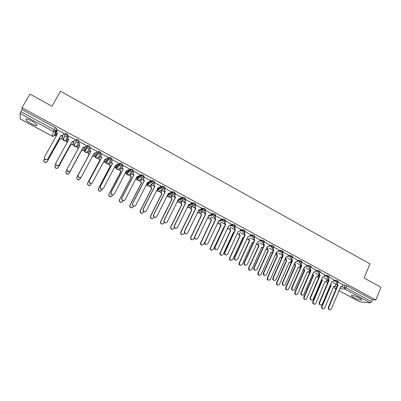 <?xml version="1.0" encoding="UTF-8"?>
<svg xmlns="http://www.w3.org/2000/svg" width="401" height="401" viewBox="0 0 401 401"><rect width="100%" height="100%" fill="white"/><g stroke="black" fill="none" stroke-linecap="round" stroke-linejoin="round"><path stroke-width="0.6" d="M31.313 123.688C33.664 124.932 35.393 125.578 36.501 125.628C37.729 125.127 36.055 123.533 31.478 120.836C29.118 119.588 27.378 118.937 26.276 118.886C25.062 119.413 26.742 121.017 31.313 123.688M353.697 297.527C357.01 299.196 359.557 300.048 361.331 300.093C362.108 299.878 361.436 299.181 359.331 297.993C355.993 296.319 353.446 295.462 351.682 295.422C350.905 295.637 351.577 296.344 353.697 297.527M66.456 139.488L68 134.881L66.671 133.764L65.273 133.252L64.731 134.039M74.095 144.52L74.14 145.989L75.939 141.638L75.889 140.124L77.448 140.576L78.741 141.668L76.847 146.009L79.142 140.926L77.859 139.834L76.441 139.317L75.899 140.109M87.513 145.332L86.997 147.608L84.837 151.733L84.806 150.305L86.967 146.129L86.997 147.608L87.654 148.245C88.551 148.626 89.268 148.43 89.794 147.663L90.195 146.921L88.947 145.849L87.368 145.388L86.967 146.129L88.541 146.591L89.794 147.663L87.538 151.784L85.468 152.35L84.837 151.733L86.245 152.54M100.756 153.593L101.147 152.866L99.934 151.819L98.345 151.347L97.949 152.084L99.538 152.555L100.751 153.603L98.631 154.19L97.964 153.518L97.949 152.084L95.428 156.044L95.443 157.433L96.085 158.079L98.14 157.508L100.591 153.839M111.628 159.468L112.004 158.756L110.831 157.728L109.232 157.252L108.836 157.989L110.44 158.47L111.613 159.493L109.518 160.084L108.831 159.377L108.836 157.989L105.964 161.733L105.959 163.077L106.621 163.758L108.651 163.187L111.272 159.919M122.405 165.297L122.771 164.6L121.638 163.593L120.019 163.107L119.633 163.844L121.252 164.33L122.385 165.332L120.31 165.929L119.608 165.182L119.633 163.844L116.41 167.377L116.385 168.676L117.067 169.392L119.077 168.816L121.839 165.909M133.092 171.077L133.448 170.39L132.35 169.407L130.721 168.911L130.335 169.643L131.964 170.144L133.067 171.127L131.007 171.723L130.29 170.931L130.335 169.643L126.776 172.971L126.731 174.219L127.423 174.981L129.418 174.4L132.305 171.808M143.688 176.806L144.029 176.134L142.967 175.172L141.327 174.666L140.946 175.397L142.591 175.904L143.653 176.866L141.618 177.468L140.886 176.625L140.946 175.397L137.052 178.525L136.987 179.713L137.698 180.525L139.673 179.939L142.681 177.618M154.19 182.485L154.525 181.828L153.498 180.886L151.844 180.375L151.473 181.102L153.127 181.618L154.154 182.56L152.134 183.162L151.388 182.27L151.473 181.102L147.242 184.029L147.162 185.157L147.889 186.019L149.844 185.432L152.976 183.342M164.605 188.119L164.931 187.473L163.939 186.555L162.275 186.029L161.904 186.761L163.573 187.287L164.565 188.204L162.565 188.811L161.803 187.853L161.904 186.761L157.352 189.488L157.257 190.55L157.994 191.472L159.934 190.881L163.202 188.991M174.936 193.708L175.252 193.071L174.295 192.174L172.711 191.618L172.25 192.37L173.929 192.901L174.891 193.803L172.911 194.415L172.134 193.392L172.25 192.37L167.668 194.756M185.182 199.247L185.488 198.625L184.56 197.743L182.956 197.187L182.51 197.934L184.204 198.475L185.127 199.352L183.167 199.969L182.38 198.871L182.51 197.934L178.114 199.924M195.337 204.741L195.633 204.134L194.746 203.272L193.122 202.711L192.686 203.452L194.39 203.999L195.282 204.856L193.342 205.477L192.545 204.299L192.686 203.452L190.5 204.31M205.412 210.194L205.698 209.593L204.841 208.751L203.197 208.184L202.776 208.921L204.49 209.477L205.352 210.319L203.427 210.936L202.63 209.673L202.776 208.921L200.68 209.638M215.402 215.598L215.683 215.011L214.856 214.184L213.192 213.613L212.786 214.35L214.51 214.911L215.337 215.733L213.432 216.355L212.635 214.996L212.786 214.35L210.725 214.951M225.307 220.956L225.583 220.38L224.786 219.578L223.101 219.001L222.71 219.728L224.445 220.299L225.297 221.131M235.136 226.274L235.402 225.708L234.635 224.921L232.931 224.339L232.555 225.066L234.299 225.643L235.066 226.43L233.197 227.056L232.425 225.492L232.555 225.066L230.525 225.502M244.881 231.547L245.141 230.991L244.41 230.224L242.68 229.638L242.314 230.359L244.074 230.946L244.805 231.713L242.956 232.344L242.314 230.359L240.284 230.73M254.55 236.78L254.8 236.234L254.099 235.487L252.349 234.891L252.003 235.613L253.768 236.204L254.47 236.951L252.64 237.587L252.003 235.613L249.963 235.918M264.139 241.968L264.384 241.432L263.713 240.7L261.933 240.104L261.607 240.821L263.387 241.417L264.058 242.149L262.244 242.785L261.607 240.821L259.532 241.141L261.607 240.821L261.938 240.104L259.888 240.364M279.061 250.059L273.662 247.111L273.893 246.59L273.246 245.878L271.457 245.272L271.136 245.988L272.926 246.595L273.577 247.307L271.768 247.948L271.136 245.988L269.081 246.189M283.101 252.239L283.337 251.708L282.705 251.011L280.906 250.399L280.59 251.111L282.384 251.723L282.905 252.595L281.221 253.061L280.59 251.111L278.525 251.267M292.469 257.317L292.705 256.78L292.088 256.104L290.279 255.487L289.968 256.199L291.773 256.815L292.389 257.492L292.204 257.768L290.595 258.139L289.968 256.199L287.888 256.304M301.763 262.354L301.998 261.813L301.392 261.156L299.577 260.53L299.271 261.241L301.086 261.868L301.687 262.525L301.417 262.886L299.893 263.176L299.271 261.241L297.181 261.307M310.981 267.352L311.216 266.81L310.63 266.164L308.805 265.537L308.499 266.244L310.324 266.876L310.91 267.517L310.559 267.958L309.121 268.174L308.499 266.244L306.394 266.274M320.128 272.309L320.364 271.768L319.787 271.136L317.958 270.505L317.657 271.211L319.487 271.848L320.063 272.474L319.632 272.981L318.274 273.131L317.657 271.211L315.537 271.201M329.206 277.226L329.437 276.685L328.88 276.073L327.036 275.432L326.74 276.134L328.579 276.78L329.141 277.387L328.63 277.948L327.356 278.048L326.74 276.134L324.604 276.094M342.97 284.71L338.218 282.098L338.444 281.562L337.898 280.966L336.048 280.319L335.752 281.021L337.602 281.672L338.148 282.264L337.562 282.875L336.369 282.926L335.752 281.021L333.602 280.946M36.651 125.358L36.942 125.513M54.747 135.122L55.734 135.658M61.614 138.826L63.463 139.829M65.328 140.831L66.651 141.548M72.476 144.691L74.275 145.663M76.115 146.656L77.478 147.388M83.253 150.505L84.987 151.443M86.811 152.43L88.21 153.182M93.939 156.275L95.608 157.177M97.423 158.154L98.852 158.926M104.531 161.994L106.13 162.856M107.939 163.834L109.408 164.621M115.042 167.663L116.561 168.485M118.375 169.463L119.874 170.27M125.458 173.287L126.896 174.064M128.721 175.047L130.255 175.874M135.834 178.886L137.142 179.593M138.987 180.585L140.55 181.427M146.36 184.565L147.292 185.067M149.162 186.079L150.756 186.941M156.801 190.199L157.347 190.495M159.257 191.528L160.886 192.405M169.272 196.931L171.182 197.964L172.039 199.026L160.861 221.497L160.771 222.806C161.703 224.259 162.731 224.349 163.849 223.071L164.199 222.365M179.207 202.294L181.067 203.297M189.061 207.613L190.861 208.58M198.836 212.886L200.58 213.828M208.53 218.119L210.304 219.076M218.149 223.312L219.948 224.284M227.693 228.46L229.522 229.447M237.262 233.628L239.016 234.57M246.956 238.856L248.435 239.658M256.57 244.044L257.783 244.7M266.104 249.191L267.056 249.708M275.562 254.294L276.259 254.67M284.946 259.362L285.387 259.597M299.492 267.211L300.229 268.234M20.21 118.876L20.05 113.423L22.055 109.548L55.388 127.638L56.757 128.781L55.599 133.593L54.446 135.658M29.93 94.1L22.045 107.729L375.857 299.998L380.95 287.276L364.163 278.038L369.943 263.868L60.526 91.217L52.01 106.255L29.93 94.1M22.055 109.548L22.045 107.729M335.918 284.745L337.086 284.8M342.82 285.066L344.985 285.166L344.163 287.151L346.023 287.808L371.642 301.687L370.369 302.89L359.682 301.773M371.642 301.687L372.434 299.712L375.857 299.998M327.316 279.662L324.244 277.968M334.053 279.873L329.216 277.211M318.499 274.896L315.241 273.101M325.071 275.001L320.138 272.289M309.617 270.094L306.169 268.194M316.013 270.089L310.991 267.332M300.665 265.251L297.026 263.251M306.885 265.141L301.773 262.329M291.642 260.374L287.813 258.264M297.682 260.154L292.479 257.292M288.409 255.126L283.111 252.209M269.642 244.951L264.239 241.973M260.144 239.798L254.57 236.816M250.565 234.61L244.906 231.613M240.916 229.377L235.151 226.37M231.182 224.099L225.603 221.021L223.357 221.728L222.57 220.269L222.71 219.728L220.67 220.244M221.372 218.781L215.452 215.798M211.477 213.422L205.533 210.415M201.508 208.014L195.523 204.991M191.447 202.565L185.437 199.523M181.307 197.071L175.267 194.004M175.062 197.287L171.748 195.763M171.082 191.533L165.006 188.445M164.796 191.733L161.713 190.34M160.771 185.949L154.666 182.836M154.445 186.139L151.598 184.866M150.37 180.325L144.235 177.182M144.009 180.495L141.398 179.352M139.879 174.651L133.874 171.277L133.713 171.478M133.483 174.801L131.112 173.793M129.292 168.941L123.252 165.513L123.107 165.723M122.866 169.057L120.746 168.184M116.345 165.723L115.924 165.302M118.611 163.197L112.536 159.703L112.41 159.924M112.16 163.267L110.29 162.53M105.799 160.104L105.177 161.277L103.473 161.989M105.804 160.104L105.157 159.483M101.618 154.074L101.729 153.844L107.974 157.232L107.182 158.626L104.877 159.347M101.363 157.428L99.744 156.831M94.3 153.608L95.338 154.169M96.992 151.563L97.127 151.347L90.826 147.929L90.736 148.175M90.471 151.538L89.112 151.082M84.521 148.601L83.348 147.688M86.035 145.623L86.185 145.413L79.829 141.969L79.724 142.205L79.849 141.979M79.488 145.598L78.476 145.052M73.759 142.781L72.3 141.713M75.017 139.648L75.147 139.428L68.656 136.19M68.406 139.603L67.548 139.418M62.912 136.911L61.158 135.683M63.899 133.623L64.015 133.393L57.508 130.054M95.428 156.044L98.345 151.347M106.335 161.042L109.232 157.252M116.771 166.696L120.019 163.107M127.122 172.305L130.721 168.911M137.393 177.869L141.327 174.666M147.573 183.382L151.844 180.375M157.673 188.856L158.891 188.069M160.044 187.372L162.275 186.029M168.024 194.049L168.605 193.743M170.465 192.771L172.615 191.643M180.766 198.164L182.871 197.207M190.971 203.548L193.041 202.726M201.076 208.901L203.127 208.199M211.091 214.229L213.131 213.623M221.016 219.527L223.051 219.006M230.861 224.791L232.891 224.344M240.615 230.019L242.65 229.643M250.289 235.207L252.329 234.896M269.402 245.477L271.457 245.272M278.84 250.56L280.906 250.399M282.344 255.923L282.69 255.903M288.199 255.597L290.279 255.487M291.447 260.815L292.058 260.795M297.487 260.605L299.577 260.53M300.479 265.673L301.351 265.657M306.7 265.572L308.805 265.537M309.442 270.495L310.399 270.495M315.838 270.5L317.958 270.505M318.339 275.281L319.326 275.297M324.9 275.392L327.036 275.432M327.161 280.033L328.229 280.063M333.898 280.249L336.048 280.319M336.068 284.394L333.171 282.795M57.228 133.558L56.666 133.443M63.689 137.964L63.934 138.33M74.486 143.804L74.852 144.27M85.192 149.588L85.669 150.149M95.819 155.433L96.385 155.964M106.38 161.192L107.012 161.718M116.861 166.886L117.543 167.423M127.252 172.53L127.979 173.067M137.553 178.119L138.32 178.661M147.774 183.663L148.565 184.199M157.909 189.157L158.721 189.683M167.964 194.605L168.776 195.117M178.039 200.079L178.741 200.5M188.199 205.608L188.605 205.828M372.434 299.712L346.845 285.823L344.985 285.166M282.575 255.432L278.525 253.242M273.191 250.359L269.161 248.179M263.733 245.242L259.728 243.076M254.199 240.084L250.214 237.933M244.585 234.886L240.625 232.745M234.896 229.648L230.956 227.517M225.126 224.365L221.212 222.244M215.277 219.036L211.387 216.931M205.347 213.668L201.623 211.653M195.332 208.249L191.818 206.35M185.237 202.791L181.929 201.001M338.038 285.221L337.497 285.151L336.89 283.261L337.341 283.276L338.038 285.221L328.775 307.432C328.524 309.126 329.161 309.868 330.68 309.657L331.437 308.84L340.665 286.645L341.893 286.665L342.98 284.68M341.015 286.795L340.609 286.78M329.722 309.727C328.489 309.517 328.028 308.735 328.334 307.377L337.587 285.201M330.645 284.379L331.221 284.895L322.103 306.62C321.858 308.279 322.479 309.006 323.968 308.795L324.715 307.998L333.797 286.289L335.005 286.309L336.078 284.369M334.148 286.434L333.742 286.419M323.036 308.865C321.833 308.655 321.376 307.888 321.682 306.565L330.79 284.875L330.509 284.7M330.79 284.875L331.221 284.895M329.076 280.374L328.549 280.314L327.938 278.414L328.379 278.424L329.076 280.374L319.702 302.63C319.467 304.394 320.133 305.126 321.707 304.825L322.384 304.048L331.727 281.808L333.03 281.788L334.068 279.843M332.103 281.968L331.667 281.953M320.68 304.945C319.432 304.735 318.96 303.948 319.271 302.585L328.635 280.359M320.048 275.492L319.532 275.437L318.915 273.527L319.346 273.532L320.048 275.492L310.559 297.793C310.339 299.632 311.041 300.349 312.67 299.943L313.261 299.221L322.72 276.936L324.098 276.87L325.081 274.971M323.126 277.101L322.655 277.081M311.567 300.123C310.299 299.918 309.823 299.126 310.138 297.753L319.617 275.482M321.702 279.322L322.429 280.154L313.206 301.918C312.97 303.647 313.622 304.359 315.166 304.068L315.838 303.311L325.031 281.557L326.309 281.537L327.326 279.637M325.406 281.713L324.97 281.692M314.168 304.184C312.945 303.978 312.484 303.206 312.79 301.873L322.008 280.139L321.522 279.753M322.008 280.139L322.429 280.154M312.76 274.068L313.572 275.377L304.234 297.186C304.018 298.986 304.71 299.687 306.304 299.286L316.188 276.79L317.547 276.725L318.514 274.87M316.595 276.951L316.128 276.931M305.231 299.467C303.988 299.266 303.522 298.489 303.833 297.146L313.161 275.367L312.494 274.695M313.161 275.367L313.572 275.377M310.945 270.57L310.444 270.52L309.823 268.605L310.239 268.6L310.945 270.57L301.341 292.915C301.146 294.84 301.888 295.537 303.572 295.006L313.637 272.023L315.106 271.903L316.023 270.058M314.078 272.199L313.572 272.174M302.384 295.261C301.101 295.066 300.615 294.269 300.935 292.88L310.529 270.57M301.778 265.607L301.281 265.567L300.66 263.642L301.066 263.632L301.778 265.607L292.048 287.998C291.883 290.013 292.67 290.685 294.399 290.013L304.489 267.071L306.038 266.886L306.895 265.111M304.96 267.256L304.419 267.231M293.131 290.364C291.823 290.174 291.332 289.377 291.652 287.973L301.367 265.612M292.529 260.605L292.048 260.57L291.422 258.64L291.818 258.625L292.529 260.605L282.685 283.046C282.56 285.156 283.387 285.798 285.161 284.966L295.261 262.084L296.9 261.818L297.697 260.119M295.778 262.274L295.196 262.244M283.808 285.427C282.474 285.241 281.973 284.444 282.304 283.026L292.134 260.62M304.138 268.209L303.953 268.64L304.645 270.56L295.196 292.414C295.001 294.294 295.732 294.976 297.382 294.459L307.286 271.983L308.72 271.863L309.627 270.063M307.722 272.154L307.221 272.129M296.224 294.71C294.966 294.514 294.494 293.738 294.805 292.384L304.244 270.56L303.452 269.472M304.244 270.56L304.645 270.56M295.166 263.297L294.956 263.778L295.647 265.708L286.088 287.607C285.923 289.577 286.69 290.234 288.389 289.577L298.309 267.141L299.833 266.956L300.675 265.221M298.78 267.322L298.244 267.292M287.151 289.918C285.873 289.728 285.392 288.951 285.707 287.582L295.261 265.713L294.565 263.788L294.956 263.778M294.775 263.307L294.565 263.788M295.261 265.713L295.647 265.708M286.124 258.339L285.888 258.881L286.585 260.815L276.906 282.76C276.78 284.825 277.592 285.452 279.332 284.635L289.266 262.264L290.87 262.003L291.652 260.344M289.773 262.449L289.196 262.414M278.008 285.091C276.71 284.905 276.219 284.124 276.54 282.74L286.209 260.83L285.507 258.896L285.888 258.881M285.748 258.359L285.507 258.896M286.209 260.83L286.585 260.815M283.211 255.562L282.74 255.537L282.114 253.597L282.494 253.572L283.211 255.562L273.246 278.048C273.166 280.269 274.033 280.87 275.843 279.858L285.968 257.056L287.687 256.7L288.424 255.091M286.52 257.252L285.893 257.216M274.409 280.449C273.056 280.274 272.545 279.472 272.875 278.038L282.83 255.587M282.966 252.51L282.494 253.572M277.016 253.342L276.745 253.943L277.447 255.888L267.652 277.873C267.577 280.043 268.424 280.63 270.204 279.642L280.149 257.347L281.838 257.001L282.565 255.427M280.695 257.537L280.078 257.502M268.795 280.224C267.472 280.048 266.976 279.261 267.302 277.863L277.081 255.908L276.384 253.968L276.745 253.943M276.65 253.367L276.384 253.968M277.081 255.908L277.447 255.888M273.818 250.485L273.357 250.465L272.73 248.52L273.096 248.485L273.818 250.485L263.728 273.016C263.713 275.342 264.615 275.898 266.444 274.69L276.595 251.988L278.394 251.537L279.076 250.023M277.186 252.184L276.52 252.154M264.936 275.432C263.557 275.266 263.036 274.459 263.372 273.011L273.447 250.515M273.632 247.292L273.096 248.485M267.838 248.299L267.537 248.966L268.239 250.921L258.329 272.951C258.309 275.226 259.196 275.773 260.991 274.59L270.961 252.389L272.73 251.948L273.392 250.485M271.547 252.585L270.891 252.55M259.517 275.317C258.169 275.151 257.658 274.364 257.988 272.946L267.888 250.951L267.181 249.001L267.537 248.966M267.487 248.329L267.181 249.001M267.888 250.951L268.239 250.921M264.349 245.362L263.898 245.347L263.267 243.397L263.622 243.357L264.349 245.362L254.124 267.958C254.199 270.384 255.146 270.886 256.961 269.467L267.146 246.876L269.021 246.319L269.657 244.916M267.788 247.081L267.071 247.046M255.392 270.374C253.998 270.229 253.462 269.427 253.778 267.963L263.988 245.397M264.249 241.978L263.622 243.357M258.595 243.206L258.239 243.983L258.961 245.913L248.921 268.013C248.991 270.379 249.918 270.87 251.698 269.482L261.703 247.397L263.096 247.382M262.334 247.597L261.632 247.557M250.164 270.369C248.8 270.224 248.274 269.442 248.59 268.013L258.62 245.948L257.898 244.024L258.254 243.953M258.62 245.948L258.961 245.913M254.8 240.199L254.364 240.194L253.733 238.229L254.074 238.184L254.8 240.199L244.389 263.016C244.635 265.347 245.612 265.788 247.322 264.334L257.627 241.723L259.532 241.141L260.159 239.763M245.773 265.272C244.44 265.186 243.868 264.439 244.054 263.026L254.46 240.244M254.705 236.806L254.074 238.184M249.282 238.064L248.841 239.046L249.607 240.871L239.382 263.176C239.623 265.457 240.585 265.888 242.259 264.465L252.374 242.359L253.417 242.515M240.74 265.382C239.437 265.297 238.876 264.565 239.066 263.186L249.277 240.911L248.51 239.091L248.896 238.901M249.277 240.911L249.607 240.871M245.086 231.588L244.354 233.237L245.181 234.991L244.846 235.046L244.024 233.292L244.76 231.638M236.079 260.129C234.801 260.094 234.199 259.402 234.269 258.049L244.846 235.046M245.181 234.991L234.59 258.028C234.981 260.249 235.983 260.635 237.598 259.186L248.024 236.53L249.948 235.948L250.585 234.57M239.903 232.871L239.372 234.069L240.179 235.783L229.788 258.304C230.169 260.475 231.151 260.85 232.73 259.437L242.966 237.287L243.718 237.492M240.951 230.61L240.806 230.921M231.247 260.354C229.999 260.324 229.412 259.647 229.482 258.324L239.863 235.833L239.056 234.119L239.467 233.808M239.863 235.833L240.179 235.783M235.392 226.329L234.625 228.099L235.477 229.748L235.161 229.808L234.309 228.164L235.076 226.385M226.314 254.941C225.086 254.956 224.46 254.319 224.425 253.026L235.161 229.808M235.477 229.748L224.725 253.001C225.252 255.096 226.269 255.432 227.788 253.998L238.349 231.297L240.289 230.72L240.931 229.337M230.455 227.618L229.843 229.051L230.68 230.66L220.129 253.392C220.64 255.442 221.638 255.768 223.126 254.369L233.487 232.174L233.968 232.359M231.552 225.282L231.347 225.723M221.683 255.287C220.485 255.302 219.873 254.68 219.838 253.417L230.375 230.715L229.542 229.111L229.958 228.675M230.375 230.715L230.68 230.66M225.613 221.031L224.826 222.916L225.698 224.455L225.392 224.525L224.52 222.986L225.317 221.091M216.47 249.708C215.292 249.773 214.64 249.186 214.51 247.953L225.392 224.525M225.698 224.455L214.801 247.918C215.432 249.898 216.465 250.184 217.898 248.765L228.59 226.019L230.55 225.442L231.202 224.059M220.941 222.309L220.244 223.989L221.101 225.492L210.41 248.43C211.031 250.364 212.039 250.64 213.447 249.257L223.933 227.021L224.164 227.136M222.089 219.883L221.823 220.455M212.049 250.179C210.896 250.239 210.259 249.668 210.134 248.46L220.811 225.557L219.954 224.054L220.38 223.497M220.811 225.557L221.101 225.492M215.758 215.683L214.951 217.683L215.838 219.121L215.548 219.197L214.66 217.763L215.477 215.753M206.55 244.43C205.412 244.54 204.741 244.003 204.53 242.826L215.548 219.197M215.838 219.121L204.806 242.785C205.533 244.65 206.57 244.886 207.929 243.492L218.756 220.7L220.735 220.124L221.392 218.74M212.575 214.41L212.239 215.111M211.362 216.941L210.58 218.881L211.447 220.284L200.63 243.417C201.337 245.237 202.355 245.467 203.688 244.104L204.645 242.089M202.34 245.021C201.227 245.126 200.57 244.605 200.365 243.457L211.167 220.36L210.299 218.956L210.72 218.279M211.167 220.36L211.447 220.284M205.823 210.294L205.006 212.405L205.893 213.743L205.618 213.828L204.731 212.49L205.553 210.37M196.56 239.106C195.452 239.257 194.761 238.77 194.475 237.643L194.635 236.65L205.618 213.828M205.893 213.743L194.896 236.595L194.741 237.593C195.538 239.352 196.585 239.542 197.878 238.174L208.836 215.332L210.836 214.766L211.502 213.377M202.971 208.911L202.6 209.683M201.643 211.663L200.841 213.723L201.713 215.031L190.931 237.372L190.776 238.344C191.558 240.064 192.58 240.249 193.848 238.911L194.47 237.613M192.56 239.823C191.477 239.968 190.801 239.492 190.525 238.394L190.681 237.422L201.447 215.116L200.58 213.808L200.986 213.021M201.447 215.116L201.713 215.031M195.803 204.861L194.981 207.071L195.873 208.32L195.608 208.415L194.721 207.167L195.548 204.941M199.914 210.119L198.746 210.109M186.49 233.733C185.407 233.928 184.696 233.487 184.345 232.405L184.49 231.282L195.608 208.415M195.873 208.32L184.736 231.222L184.595 232.344C185.457 234.004 186.505 234.159 187.743 232.811L198.836 209.923L200.856 209.357L201.528 207.969M191.838 206.36L191.031 208.52L191.904 209.743L180.991 232.124L180.851 233.222C181.693 234.841 182.721 234.991 183.929 233.673L184.59 232.314M182.706 234.575C181.648 234.765 180.951 234.334 180.615 233.277L180.751 232.179L191.648 209.828L190.781 208.61L191.172 207.723M191.598 206.435L190.921 207.813M191.648 209.828L191.904 209.743M185.698 199.382L184.881 201.688L185.763 202.856L185.513 202.956L184.63 201.793L185.462 199.467M189.914 204.645L188.66 204.655M176.345 228.309C175.282 228.555 174.545 228.154 174.139 227.101L174.255 225.868L185.513 202.956M185.763 202.856L174.49 225.798L174.37 227.036C175.287 228.605 176.335 228.725 177.523 227.402L188.756 204.47L190.791 203.909L191.472 202.515M181.949 201.011L181.147 203.267L182.009 204.405L170.966 226.831L170.851 228.039C171.743 229.572 172.771 229.693 173.929 228.395L174.335 227.567M172.781 229.282C171.743 229.522 171.021 229.126 170.625 228.104L170.741 226.896L181.773 204.505L180.911 203.367L181.277 202.38M181.723 201.091L181.041 202.48M175.513 193.858L174.696 196.249L175.573 197.342L175.337 197.452L174.465 196.365L175.297 193.944M179.838 199.127L178.495 199.162M166.991 222.024C165.849 223.327 164.801 223.232 163.849 221.748L163.939 220.41L175.337 197.452M175.573 197.342L164.159 220.334L164.064 221.673C165.022 223.162 166.069 223.252 167.212 221.948L178.585 198.971L180.645 198.415L181.337 197.016M171.984 195.623L171.187 197.959L171.302 196.991M162.786 223.938C161.753 224.229 161.012 223.873 160.56 222.876L160.651 221.568L171.813 199.132L170.961 198.069M171.773 195.703L171.082 197.102M165.242 188.29L164.435 190.761L165.297 191.783L165.077 191.904L164.215 190.881L165.042 188.375M169.683 193.553L168.24 193.613M155.829 217.307C154.776 217.668 153.994 217.342 153.468 216.334L153.533 214.906L165.077 191.904M165.297 191.783L153.738 214.821L153.673 216.249C154.661 217.668 155.713 217.733 156.821 216.45L168.335 193.427L170.415 192.871L171.112 191.472M161.934 190.189L161.142 192.605L161.989 193.603L150.671 216.119L150.606 217.512C151.573 218.896 152.601 218.961 153.683 217.708L154.004 217.071M152.716 218.545C151.688 218.891 150.921 218.575 150.41 217.593L150.475 216.199L161.778 193.718L160.936 192.721L161.247 191.558M161.743 190.274L161.037 191.678M154.886 182.671L154.169 184.074L154.084 185.217L154.726 186.31L153.879 185.347L153.969 184.209L154.701 182.761M159.448 187.924L157.904 188.024M145.453 211.718C144.405 212.149 143.588 211.863 143.007 210.861L143.042 209.357L154.726 186.31M154.931 186.179L143.232 209.262L143.192 210.771C144.215 212.124 145.262 212.169 146.34 210.906L157.999 187.833L160.094 187.287L160.806 185.879M151.804 184.711L151.107 186.084L151.022 187.197L151.854 188.134L140.395 210.695L140.36 212.169C141.358 213.487 142.38 213.532 143.433 212.299L143.743 211.693M142.571 213.091C141.548 213.512 140.751 213.232 140.18 212.259L140.215 210.786L151.658 188.259L150.826 187.322L151.107 186.084M151.633 184.796L150.911 186.209M144.44 177.006L143.718 178.415L143.648 179.618L144.295 180.666L143.458 179.758L143.528 178.555L144.28 177.092M149.132 182.239L147.478 182.385L149.693 181.648L150.41 180.244M135.002 206.069C133.949 206.58 133.102 206.34 132.45 205.337L132.46 203.758L144.295 180.666M144.48 180.525L132.631 203.653L132.626 205.237C133.668 206.53 134.716 206.555 135.769 205.312L147.673 182.249M141.593 179.187L140.886 180.56L140.816 181.738L141.633 182.625L130.039 205.227L130.029 206.771C131.047 208.034 132.074 208.059 133.102 206.841L133.418 206.224M132.355 207.578C131.327 208.079 130.495 207.843 129.864 206.866L129.874 205.322L141.453 182.756L140.636 181.874L140.886 180.56M141.443 179.267L140.706 180.696M133.904 171.292L133.172 172.706L133.122 173.969L133.769 174.971L132.952 174.119L133.002 172.856L133.769 171.372M138.731 176.5L136.962 176.701M124.47 200.35C123.418 200.966 122.531 200.766 121.809 199.758L121.789 198.114L133.769 174.971M133.944 174.826L121.944 197.999L121.964 199.648C123.027 200.891 124.074 200.901 125.107 199.673L137.062 176.51L139.197 175.969L139.924 174.56M131.292 173.618L130.576 174.996L130.531 176.229L131.327 177.067L119.593 199.708L119.613 201.317C120.651 202.535 121.673 202.54 122.681 201.342L123.027 200.675M135.894 178.766L137.177 176.801M122.059 202.004C121.032 202.605 120.165 202.41 119.463 201.427L119.443 199.818L131.162 177.207L130.365 176.375L130.576 174.996M131.167 173.688L130.415 175.142M123.282 165.533L122.541 166.946L122.511 168.265L123.157 169.232L122.355 168.425L122.385 167.107L123.177 165.593M128.24 170.696L126.36 170.966M113.849 194.57C112.801 195.292 111.874 195.147 111.072 194.124L111.022 192.42L123.157 169.232M123.313 169.077L111.162 192.295L111.212 193.999C112.295 195.202 113.343 195.197 114.35 193.979L126.455 170.776L128.616 170.235L129.353 168.826M120.912 167.999L120.185 169.382L120.155 170.671L120.942 171.463L109.057 194.149L109.102 195.818C110.16 196.986 111.182 196.981 112.175 195.793L112.571 195.031M125.122 173.332L126.125 172.59L126.846 171.212M125.759 173.037L125.057 173.458M111.684 196.365C110.661 197.071 109.754 196.931 108.972 195.929L108.927 194.269L120.791 171.613L120.004 170.826L120.185 169.382M120.811 168.054L120.034 169.538M112.566 159.718L111.819 161.137L111.804 162.51L112.45 163.443L111.663 162.676L111.678 161.307L112.511 159.733M117.663 164.831L115.663 165.182M103.142 188.711C102.105 189.568 101.137 189.472 100.24 188.43L100.165 186.676L112.45 163.443M112.596 163.277L100.29 186.54L100.365 188.3C101.463 189.462 102.511 189.442 103.508 188.244L115.764 164.991L117.944 164.455L118.691 163.042M110.44 162.34L109.704 163.723L109.694 165.062L110.465 165.808L98.435 188.54L98.506 190.259C99.583 191.392 100.606 191.372 101.578 190.199L102.06 189.287M114.325 167.723L115.694 166.956L116.425 165.573M115.418 167.322L114.24 167.879M101.222 190.66C100.21 191.493 99.263 191.402 98.39 190.385L98.32 188.67L110.33 165.969L109.558 165.222L109.704 163.723M110.385 162.345L109.573 163.884M101.759 153.859L101.002 155.277L101.007 156.696L101.659 157.608L100.887 156.876L100.877 155.463L101.739 153.849M106.987 158.906L104.952 159.387M92.335 182.786C91.323 183.783 90.315 183.753 89.318 182.686L89.217 180.881L101.659 157.608M101.784 157.428L89.323 180.741L89.423 182.545C90.536 183.673 91.583 183.643 92.566 182.455L105.082 159.212M99.879 156.626L99.137 158.014L99.147 159.397L99.899 160.109L87.724 182.886L87.819 184.655C88.907 185.753 89.929 185.718 90.892 184.56L91.503 183.417M104.992 161.548L103.378 162.164M90.666 184.881C89.674 185.853 88.691 185.823 87.719 184.786L87.624 183.021L99.784 160.28L99.027 159.568L99.137 158.014M99.859 156.616L99.022 158.189M90.877 151.528L90.009 151.022L89.984 149.563L90.857 147.949L90.09 149.373L90.12 150.831L90.877 151.528L78.26 174.886L78.385 176.741C79.508 177.833 80.561 177.793 81.533 176.615L94.1 153.272L96.325 152.746L97.092 151.327M96.225 152.911L93.999 153.463M81.423 176.791C80.451 177.944 79.403 177.974 78.295 176.891L78.17 175.036L90.766 151.718M80.015 179.036C79.057 180.164 78.04 180.194 76.957 179.137L76.837 177.327L89.147 154.545L88.405 153.864L88.38 152.44L89.233 150.866L88.481 152.26L88.506 153.683L89.248 154.365L76.922 177.182L77.042 178.991C78.14 180.059 79.167 180.019 80.115 178.871L80.942 177.337M92.556 156.144L94.571 155.548L95.318 154.159M94.461 155.723L92.456 156.33M79.864 141.989L79.087 143.413L79.132 144.911L79.874 145.578L67.102 168.981L67.248 170.876C68.386 171.944 69.438 171.894 70.401 170.726L83.238 147.398C84.135 147.779 84.852 147.583 85.378 146.816L83.032 147.533L70.325 170.886C69.363 172.049 68.31 172.099 67.173 171.037L67.002 169.197M79.774 145.769L79.042 145.112L78.992 143.623M86.155 145.398L85.278 147.012M86.15 145.393L85.378 146.816M84.636 148.385L83.784 149.959L81.588 150.47L83.879 149.773L84.631 148.38M78.496 145.062L77.734 146.455L77.779 147.919L78.305 148.455M66.817 169.979L66.025 171.433L66.17 173.282C67.283 174.32 68.305 174.275 69.248 173.132L81.684 150.285M81.588 150.47L69.178 173.287C68.235 174.425 67.213 174.475 66.1 173.433L65.929 171.643M78.205 148.641L77.694 148.109L77.644 146.656M68.777 135.974L67.99 137.398L68.05 138.936L68.782 139.578L55.844 163.027L56.01 164.956C57.163 165.999 58.215 165.944 59.173 164.786L72.17 141.408C73.077 141.794 73.799 141.603 74.33 140.836L74.25 141.042C73.719 141.809 72.997 141.999 72.09 141.618L59.112 164.956C58.16 166.109 57.107 166.169 55.955 165.127L55.679 163.433M68.676 139.769L67.98 139.147L67.854 137.744M75.137 139.423L74.25 141.042M75.117 139.413L74.33 140.836M73.879 142.566L73.012 144.144L70.907 144.706L73.092 143.944L73.854 142.555M67.669 139.207L66.897 140.601L67.218 142.415M55.649 164.525L55.037 165.633L55.203 167.518C56.325 168.535 57.353 168.475 58.285 167.347L70.877 144.455M70.802 144.651L58.23 167.508C57.298 168.636 56.27 168.696 55.153 167.678L54.882 166.029M67.117 142.591L66.766 140.931M57.589 129.904L56.792 131.338L56.872 132.911L57.589 133.523L44.486 157.017L44.676 158.986C45.839 160.004 46.892 159.939 47.844 158.791L61.007 135.373C61.924 135.764 62.651 135.573 63.193 134.801L63.127 135.017C62.586 135.789 61.859 135.979 60.947 135.588L47.804 158.971C46.857 160.119 45.799 160.184 44.641 159.167L44.285 157.618M57.483 133.713L56.817 133.132L56.626 131.814M64 133.443L63.127 135.017M63.985 133.373L63.193 134.801M63.007 136.741L62.155 138.28L59.919 138.781L62.215 138.069L62.987 136.676M56.747 133.302L55.97 134.696L56.065 136.26M44.451 158.886L43.955 159.778L44.14 161.703C45.273 162.696 46.305 162.631 47.233 161.513L59.975 138.576M59.919 138.781L47.193 161.683C46.265 162.801 45.238 162.866 44.105 161.874L43.759 160.37M55.975 136.415L55.804 135.157M63.674 139.162L63.288 138.686L63.353 140.19L64.782 135.618L64.716 134.064L66.26 134.505L67.589 135.623L66.055 140.21M68 134.881L67.589 135.623C67.047 136.395 66.32 136.586 65.403 136.195L64.782 135.618L64.862 133.994L65.273 133.252M79.142 140.926L78.741 141.668C78.205 142.44 77.483 142.631 76.576 142.245L75.939 141.638L76.441 139.317M56.757 128.781L55.584 130.876L54.466 135.623L52.331 136.18L53.373 131.448L20.05 113.423M20.145 118.836L52.366 136.2M334.474 286.469L336.93 286.77M340.534 286.961L344.163 287.151L344.78 289.051L339.787 288.755M336.188 288.545L335 288.474L335.993 289.011M339.005 290.635L359.928 301.908M370.369 302.89L344.78 289.051L346.023 287.808L346.845 285.823M66.466 139.468L66.07 140.185L63.954 140.746L63.353 140.19L64.852 140.941M106.345 161.022L105.964 161.733M116.786 166.666L116.395 167.407M127.147 172.265L126.751 173.016M137.418 177.813L137.027 178.58M147.608 183.322L147.212 184.094M157.713 188.781L157.317 189.568M173.362 194.57L168.019 196.881L167.267 195.894L168.505 197.041M183.452 200.084L177.964 202.244L177.312 201.543M188.435 205.122L189.508 204.7M193.477 205.543L187.828 207.568L187.407 207.222M198.64 210.33L199.282 210.114M203.437 210.946L197.467 212.751M208.741 215.537L209.051 215.442M282.038 256.615L282.379 256.595M291.146 261.502L291.758 261.487M300.184 266.359L301.051 266.349M309.146 271.181L310.264 271.186M318.043 275.963L319.402 275.993M326.87 280.715L328.464 280.77M326.143 281.632L326.81 282.54L327.682 282.63M317.356 276.85L318.569 277.948L317.251 276.896M308.504 272.023L309.427 273.131L308.404 272.073M299.582 267.156L300.244 268.204M290.595 262.249L291.016 263.166M281.542 257.302L281.753 258.008M272.424 252.309L272.469 252.69M227.397 228.565L228.149 228.094M218.605 222.876L217.462 223.422L218.675 222.861M207.482 218.154L209.121 217.573M167.232 195.633L167.267 195.894L172.134 193.392L172.711 191.618M75.588 146.766L74.14 145.989L74.756 146.571L76.847 146.009M334.334 286.86L334.865 288.439L335.983 289.041M55.388 127.638L54.21 129.744L55.584 130.876C55.037 131.653 54.3 131.844 53.373 131.448L54.21 129.744L20.832 111.663M337.953 285.176L337.497 285.151M328.775 307.432L328.334 307.377M330.705 284.83L331.136 284.85M321.682 306.565L322.103 306.62M328.99 280.329L328.549 280.314M319.702 302.63L319.271 302.585M319.963 275.442L319.532 275.437M310.559 297.793L310.138 297.753M321.923 280.093L322.344 280.109M312.79 301.873L313.206 301.918M313.076 275.322L313.487 275.332M303.833 297.146L304.234 297.186M310.86 270.52L310.444 270.52M301.341 292.915L300.935 292.88M301.687 265.557L301.281 265.567M292.048 287.998L291.652 287.973M292.439 260.555L292.048 260.57M282.685 283.046L282.304 283.026M304.158 270.515L304.56 270.515M294.805 292.384L295.196 292.414M295.176 265.668L295.562 265.662M285.707 287.582L286.088 287.607M286.119 260.785L286.494 260.77M276.54 282.74L276.906 282.76M283.121 255.517L282.74 255.537M273.246 278.048L272.875 278.038M276.996 255.863L277.362 255.843M267.302 277.863L267.652 277.873M273.728 250.435L273.357 250.465M263.728 273.016L263.372 273.011M267.798 250.901L268.154 250.876M257.988 272.946L258.329 272.951M264.254 245.312L263.898 245.347M254.134 267.938L253.788 267.943M258.53 245.903L258.871 245.868M248.6 267.993L248.931 267.988M254.71 240.149L254.364 240.194M244.465 262.82L244.129 262.83M249.186 240.866L249.517 240.821M239.136 262.996L239.457 262.986M245.086 234.941L244.755 234.996M244.45 232.971L244.119 233.026M234.71 257.663L234.395 257.683M239.773 235.788L240.089 235.738M229.603 257.963L229.908 257.948M235.387 229.693L235.066 229.758M234.745 227.713L234.425 227.778M224.881 252.46L224.575 252.49M230.284 230.665L230.585 230.61M219.989 252.891L220.279 252.866M225.603 224.405L225.297 224.475M224.961 222.415L224.655 222.485M214.971 247.216L214.675 247.252M220.715 225.507L221.006 225.442M210.299 247.773L210.575 247.743M215.743 219.071L215.452 219.146M215.096 217.071L214.806 217.152M204.976 241.928L204.695 241.973M211.071 220.309L211.352 220.234M200.53 242.62L200.796 242.575M205.798 213.693L205.523 213.778M205.152 211.688L204.876 211.773M194.896 236.595L194.635 236.65M201.352 215.066L201.618 214.981M190.681 237.422L190.931 237.372M195.773 208.269L195.513 208.365M195.122 206.254L194.861 206.355M191.558 209.778L191.808 209.688M185.668 202.801L185.417 202.906M36.912 124.901L36.501 125.628M361.547 299.562L361.331 300.093M326.033 281.677L327.687 282.61M252.349 234.891L251.928 235.798L249.863 236.109M242.68 229.638L242.214 230.665L240.074 231.051M232.931 224.339L232.425 225.492L230.104 225.984M223.101 219.001L222.57 220.269L218.47 221.292M213.192 213.613L212.635 214.996L208.41 216.224M203.197 208.184L202.63 209.673L198.244 211.152M193.122 202.711L192.545 204.299L187.969 206.074M182.956 197.187L182.38 198.871L177.573 201.021M162.375 186.004L161.803 187.853L157.257 190.55L158.505 191.638M151.954 180.345L151.388 182.27L147.162 185.157L148.43 186.189M141.443 174.63L140.886 176.625L136.987 179.713L138.27 180.696M130.841 168.871L130.29 170.931L126.731 174.219L128.029 175.162M120.15 163.062L119.608 165.182L116.385 168.676L117.709 169.578M109.363 157.202L108.831 159.377L105.959 163.077C106.721 164.164 107.583 164.215 108.531 163.227M98.486 151.292L97.964 153.518L95.443 157.433L96.816 158.27M290.519 262.299L290.991 263.221M281.472 257.352L281.718 258.094M272.364 252.354L272.424 252.8M227.417 228.52L228.079 228.109M228.44 226.339L229.061 226.209M207.472 218.174L209.051 217.593M197.447 212.786L198.034 212.991M187.387 207.262L188.269 207.718M177.297 201.573L178.425 202.4M334.379 286.469L334.865 288.439M20.165 118.886L52.331 136.22L53.283 136.375M338.995 290.66L359.782 301.863M263.612 243.387L263.257 243.427M254.124 267.958L253.778 267.963M257.898 244.024L258.239 243.983M248.59 268.013L248.921 268.013M254.018 238.329L253.673 238.379M244.389 263.016L244.054 263.026M248.51 239.091L248.841 239.046M239.066 263.186L239.382 263.176M244.354 233.237L244.024 233.292M234.59 258.028L234.269 258.049M239.056 234.119L239.372 234.069M229.482 258.324L229.788 258.304M234.625 228.099L234.309 228.164M224.725 253.001L224.425 253.026M229.542 229.111L229.843 229.051M219.838 253.417L220.129 253.392M224.826 222.916L224.52 222.986M214.801 247.918L214.51 247.953M219.954 224.054L220.244 223.989M210.134 248.46L210.41 248.43M214.951 217.683L214.66 217.763M204.806 242.785L204.53 242.826M210.299 218.956L210.58 218.881M200.365 243.457L200.63 243.417M205.006 212.405L204.731 212.49M194.741 237.593L194.475 237.643M200.58 213.808L200.841 213.723M190.525 238.394L190.776 238.344M194.981 207.071L194.721 207.167M184.595 232.344L184.345 232.405M190.781 208.61L191.031 208.52M184.881 201.688L184.63 201.793"/></g></svg>
